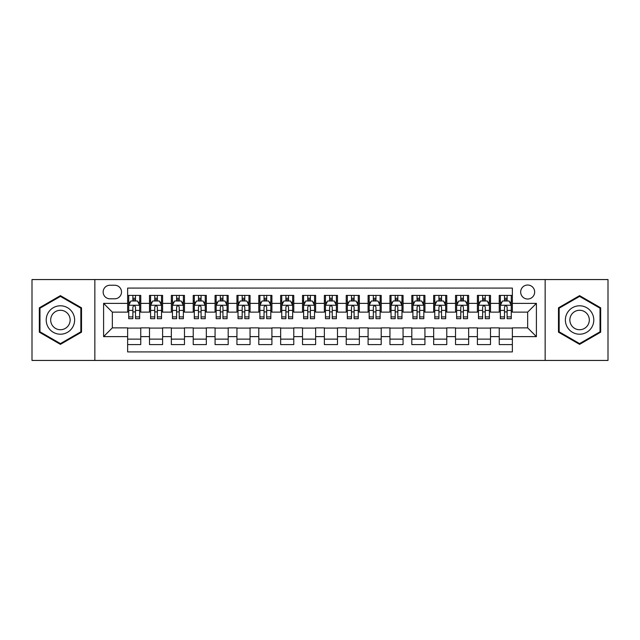 <?xml version="1.0" encoding="UTF-8"?>
<svg xmlns="http://www.w3.org/2000/svg" width="640" height="640" viewBox="0 0 640 640"><rect width="100%" height="100%" fill="white"/><g stroke="black" fill="none" stroke-linecap="round" stroke-linejoin="round"><path stroke-width="0.96" d="M527.664 285.024A6.992 6.992 0 0 0 520.672 292.016A6.992 6.992 0 0 0 527.664 299.016A6.992 6.992 0 0 0 534.664 292.016A6.992 6.992 0 0 0 527.664 285.024M545.152 360.44L608 360.44L608 279.56L545.152 279.56L545.152 360.44L94.848 360.44L94.848 279.56L32 279.56L32 360.44L94.848 360.44M512.368 295.408L499.248 295.408L499.248 303.384L490.504 303.384L490.504 312.128L499.248 312.128L499.248 303.384M490.504 303.384L490.504 295.408L477.392 295.408L477.392 303.384L468.648 303.384L468.648 312.128L477.392 312.128L477.392 303.384M468.648 303.384L468.648 295.408L455.528 295.408L455.528 303.384L446.784 303.384L446.784 312.128L455.528 312.128L455.528 303.384M446.784 303.384L446.784 295.408L433.672 295.408L433.672 303.384L424.928 303.384L424.928 312.128L433.672 312.128L433.672 303.384M424.928 303.384L424.928 295.408L411.808 295.408L411.808 303.384L403.064 303.384L403.064 312.128L411.808 312.128L411.808 303.384M403.064 303.384L403.064 295.408L389.952 295.408L389.952 303.384L381.208 303.384L381.208 312.128L389.952 312.128L389.952 303.384M381.208 303.384L381.208 295.408L368.088 295.408L368.088 303.384L359.344 303.384L359.344 312.128L368.088 312.128L368.088 303.384M359.344 303.384L359.344 295.408L346.232 295.408L346.232 303.384L337.488 303.384L337.488 312.128L346.232 312.128L346.232 303.384M337.488 303.384L337.488 295.408L324.368 295.408L324.368 303.384L315.632 303.384L315.632 312.128L324.368 312.128L324.368 303.384M315.632 303.384L315.632 295.408L302.512 295.408L302.512 303.384L293.768 303.384L293.768 312.128L302.512 312.128L302.512 303.384M293.768 303.384L293.768 295.408L280.656 295.408L280.656 303.384L271.912 303.384L271.912 312.128L280.656 312.128L280.656 303.384M271.912 303.384L271.912 295.408L258.792 295.408L258.792 303.384L250.048 303.384L250.048 312.128L258.792 312.128L258.792 303.384M250.048 303.384L250.048 295.408L236.936 295.408L236.936 303.384L228.192 303.384L228.192 312.128L236.936 312.128L236.936 303.384M228.192 303.384L228.192 295.408L215.072 295.408L215.072 303.384L206.328 303.384L206.328 312.128L215.072 312.128L215.072 303.384M206.328 303.384L206.328 295.408L193.216 295.408L193.216 303.384L184.472 303.384L184.472 312.128L193.216 312.128L193.216 303.384M184.472 303.384L184.472 295.408L171.352 295.408L171.352 303.384L162.608 303.384L162.608 312.128L171.352 312.128L171.352 303.384M162.608 303.384L162.608 295.408L149.496 295.408L149.496 312.128L140.752 312.128L140.752 295.408L127.632 295.408M127.632 344.592L140.752 344.592L140.752 327.872L149.496 327.872L149.496 344.592L162.608 344.592L162.608 327.872L171.352 327.872L171.352 336.616L162.608 336.616M171.352 336.616L171.352 344.592L184.472 344.592L184.472 327.872L193.216 327.872L193.216 336.616L184.472 336.616M193.216 336.616L193.216 344.592L206.328 344.592L206.328 327.872L215.072 327.872L215.072 336.616L206.328 336.616M215.072 336.616L215.072 344.592L228.192 344.592L228.192 327.872L236.936 327.872L236.936 336.616L228.192 336.616M236.936 336.616L236.936 344.592L250.048 344.592L250.048 327.872L258.792 327.872L258.792 336.616L250.048 336.616M258.792 336.616L258.792 344.592L271.912 344.592L271.912 327.872L280.656 327.872L280.656 336.616L271.912 336.616M280.656 336.616L280.656 344.592L293.768 344.592L293.768 327.872L302.512 327.872L302.512 336.616L293.768 336.616M302.512 336.616L302.512 344.592L315.632 344.592L315.632 327.872L324.368 327.872L324.368 336.616L315.632 336.616M324.368 336.616L324.368 344.592L337.488 344.592L337.488 327.872L346.232 327.872L346.232 336.616L337.488 336.616M346.232 336.616L346.232 344.592L359.344 344.592L359.344 327.872L368.088 327.872L368.088 336.616L359.344 336.616M368.088 336.616L368.088 344.592L381.208 344.592L381.208 327.872L389.952 327.872L389.952 336.616L381.208 336.616M389.952 336.616L389.952 344.592L403.064 344.592L403.064 327.872L411.808 327.872L411.808 336.616L403.064 336.616M411.808 336.616L411.808 344.592L424.928 344.592L424.928 327.872L433.672 327.872L433.672 336.616L424.928 336.616M433.672 336.616L433.672 344.592L446.784 344.592L446.784 327.872L455.528 327.872L455.528 336.616L446.784 336.616M455.528 336.616L455.528 344.592L468.648 344.592L468.648 327.872L477.392 327.872L477.392 336.616L468.648 336.616M477.392 336.616L477.392 344.592L490.504 344.592L490.504 327.872L499.248 327.872L499.248 336.616L490.504 336.616M109.928 298.8L114.736 298.8A6.776 6.776 0 0 0 121.512 292.016A6.776 6.776 0 0 0 114.736 285.24L109.928 285.24A6.776 6.776 0 0 0 103.152 292.016A6.776 6.776 0 0 0 109.928 298.8M545.152 279.56L94.848 279.56M512.368 303.384L512.368 288.088L127.632 288.088L127.632 312.128L112.336 312.128L112.336 327.872L127.632 327.872L127.632 351.912L512.368 351.912L512.368 327.872L527.664 327.872L527.664 312.128L512.368 312.128L512.368 303.384L536.408 303.384L536.408 336.616L512.368 336.616M127.632 336.616L103.592 336.616L103.592 303.384L127.632 303.384M499.248 336.616L499.248 344.592L512.368 344.592M127.632 300.872L128.728 300.872M132.88 300.872L135.504 300.872M139.656 300.872L140.752 300.872M127.632 311.912L128.728 311.912M132.88 311.912L135.504 311.912M139.656 311.912L140.752 311.912M127.632 328.088L140.752 328.088M127.632 339.128L140.752 339.128M149.496 311.912L150.592 311.912M154.744 311.912L157.368 311.912M161.52 311.912L162.608 311.912M149.496 300.872L150.592 300.872M154.744 300.872L157.368 300.872M161.52 300.872L162.608 300.872M149.496 328.088L162.608 328.088M149.496 339.128L162.608 339.128M171.352 328.088L184.472 328.088M171.352 339.128L184.472 339.128M171.352 300.872L172.448 300.872M176.6 300.872L179.224 300.872M183.376 300.872L184.472 300.872M171.352 311.912L172.448 311.912M176.6 311.912L179.224 311.912M183.376 311.912L184.472 311.912M193.216 328.088L206.328 328.088M193.216 339.128L206.328 339.128M193.216 300.872L194.304 300.872M198.464 300.872L201.08 300.872M205.24 300.872L206.328 300.872M193.216 311.912L194.304 311.912M198.464 311.912L201.08 311.912M205.24 311.912L206.328 311.912M215.072 328.088L228.192 328.088M215.072 339.128L228.192 339.128M215.072 300.872L216.168 300.872M220.32 300.872L222.944 300.872M227.096 300.872L228.192 300.872M215.072 311.912L216.168 311.912M220.32 311.912L222.944 311.912M227.096 311.912L228.192 311.912M236.936 328.088L250.048 328.088M236.936 339.128L250.048 339.128M236.936 300.872L238.024 300.872M242.176 300.872L244.8 300.872M248.96 300.872L250.048 300.872M236.936 311.912L238.024 311.912M242.176 311.912L244.8 311.912M248.96 311.912L250.048 311.912M258.792 328.088L271.912 328.088M258.792 339.128L271.912 339.128M258.792 300.872L259.888 300.872M264.04 300.872L266.664 300.872M270.816 300.872L271.912 300.872M258.792 311.912L259.888 311.912M264.04 311.912L266.664 311.912M270.816 311.912L271.912 311.912M280.656 328.088L293.768 328.088M280.656 339.128L293.768 339.128M280.656 300.872L281.744 300.872M285.896 300.872L288.52 300.872M292.672 300.872L293.768 300.872M280.656 311.912L281.744 311.912M285.896 311.912L288.52 311.912M292.672 311.912L293.768 311.912M302.512 328.088L315.632 328.088M302.512 339.128L315.632 339.128M302.512 300.872L303.608 300.872M307.76 300.872L310.384 300.872M314.536 300.872L315.632 300.872M302.512 311.912L303.608 311.912M307.76 311.912L310.384 311.912M314.536 311.912L315.632 311.912M324.368 328.088L337.488 328.088M324.368 339.128L337.488 339.128M324.368 300.872L325.464 300.872M329.616 300.872L332.24 300.872M336.392 300.872L337.488 300.872M324.368 311.912L325.464 311.912M329.616 311.912L332.24 311.912M336.392 311.912L337.488 311.912M346.232 328.088L359.344 328.088M346.232 339.128L359.344 339.128M346.232 300.872L347.328 300.872M351.48 300.872L354.104 300.872M358.256 300.872L359.344 300.872M346.232 311.912L347.328 311.912M351.48 311.912L354.104 311.912M358.256 311.912L359.344 311.912M368.088 328.088L381.208 328.088M368.088 339.128L381.208 339.128M368.088 300.872L369.184 300.872M373.336 300.872L375.96 300.872M380.112 300.872L381.208 300.872M368.088 311.912L369.184 311.912M373.336 311.912L375.96 311.912M380.112 311.912L381.208 311.912M389.952 328.088L403.064 328.088M389.952 339.128L403.064 339.128M389.952 300.872L391.04 300.872M395.2 300.872L397.824 300.872M401.976 300.872L403.064 300.872M389.952 311.912L391.04 311.912M395.2 311.912L397.824 311.912M401.976 311.912L403.064 311.912M411.808 328.088L424.928 328.088M411.808 339.128L424.928 339.128M411.808 300.872L412.904 300.872M417.056 300.872L419.68 300.872M423.832 300.872L424.928 300.872M411.808 311.912L412.904 311.912M417.056 311.912L419.68 311.912M423.832 311.912L424.928 311.912M433.672 328.088L446.784 328.088M433.672 339.128L446.784 339.128M433.672 300.872L434.76 300.872M438.92 300.872L441.536 300.872M445.696 300.872L446.784 300.872M433.672 311.912L434.76 311.912M438.92 311.912L441.536 311.912M445.696 311.912L446.784 311.912M455.528 328.088L468.648 328.088M455.528 339.128L468.648 339.128M455.528 300.872L456.624 300.872M460.776 300.872L463.4 300.872M467.552 300.872L468.648 300.872M455.528 311.912L456.624 311.912M460.776 311.912L463.4 311.912M467.552 311.912L468.648 311.912M477.392 328.088L490.504 328.088M477.392 339.128L490.504 339.128M477.392 300.872L478.48 300.872M482.632 300.872L485.256 300.872M489.408 300.872L490.504 300.872M477.392 311.912L478.48 311.912M482.632 311.912L485.256 311.912M489.408 311.912L490.504 311.912M499.248 328.088L512.368 328.088M499.248 339.128L512.368 339.128M499.248 300.872L500.344 300.872M504.496 300.872L507.12 300.872M511.272 300.872L512.368 300.872M499.248 311.912L500.344 311.912M504.496 311.912L507.12 311.912M511.272 311.912L512.368 311.912M112.336 312.128L103.592 303.384M112.336 327.872L103.592 336.616M536.408 303.384L527.664 312.128M536.408 336.616L527.664 327.872M60.416 344.36L81.512 332.176L81.512 307.824L60.416 295.64L39.32 307.824L39.32 332.176L60.416 344.36M600.68 307.824L579.584 295.64L558.488 307.824L558.488 332.176L579.584 344.36L600.68 332.176L600.68 307.824M135.504 298.248L132.88 298.248M139.656 316.904L135.504 316.904L135.504 318.688L139.656 318.688L139.656 305.352L137.472 300.984L130.912 300.984L128.728 305.352L128.728 318.688L132.88 318.688L132.88 316.904L128.728 316.904M128.728 305.352L128.728 295.408M139.656 305.352L139.656 295.408M132.88 300.984L132.88 295.408M135.504 295.408L135.504 300.984M135.504 316.904L135.504 306.992C134.632 305.312 133.76 305.312 132.88 306.992L132.88 316.904M60.416 305.792A14.208 14.208 0 0 0 46.208 320A14.208 14.208 0 0 0 60.416 334.208A14.208 14.208 0 0 0 74.624 320A14.208 14.208 0 0 0 60.416 305.792M60.416 310.272A9.728 9.728 0 0 0 50.688 320A9.728 9.728 0 0 0 60.416 329.728A9.728 9.728 0 0 0 70.144 320A9.728 9.728 0 0 0 60.416 310.272M80.856 331.8L60.416 343.6L39.976 331.8L39.976 308.2L60.416 296.4L80.856 308.2L80.856 331.8M567.28 312.896A14.208 14.208 0 0 0 572.48 332.304A14.208 14.208 0 0 0 591.888 327.104A14.208 14.208 0 0 0 586.688 307.696A14.208 14.208 0 0 0 567.28 312.896M571.16 315.136A9.728 9.728 0 0 0 574.72 328.424A9.728 9.728 0 0 0 588.008 324.864A9.728 9.728 0 0 0 584.448 311.576A9.728 9.728 0 0 0 571.16 315.136M600.024 308.2L600.024 331.8L579.584 343.6L559.144 331.8L559.144 308.2L579.584 296.4L600.024 308.2M157.368 298.248L154.744 298.248M161.52 316.904L157.368 316.904L157.368 318.688L161.52 318.688L161.52 305.352L159.336 300.984L152.776 300.984L150.592 305.352L150.592 318.688L154.744 318.688L154.744 316.904L150.592 316.904M150.592 305.352L150.592 295.408M161.52 305.352L161.52 295.408M154.744 300.984L154.744 295.408M157.368 295.408L157.368 300.984M157.368 316.904L157.368 306.992C156.488 305.312 155.616 305.312 154.744 306.992L154.744 316.904M179.224 298.248L176.6 298.248M183.376 316.904L179.224 316.904L179.224 318.688L183.376 318.688L183.376 305.352L181.192 300.984L174.632 300.984L172.448 305.352L172.448 318.688L176.6 318.688L176.6 316.904L172.448 316.904M172.448 305.352L172.448 295.408M183.376 305.352L183.376 295.408M176.6 300.984L176.6 295.408M179.224 295.408L179.224 300.984M179.224 316.904L179.224 306.992C178.352 305.312 177.48 305.312 176.6 306.992L176.6 316.904M201.08 298.248L198.464 298.248M205.24 316.904L201.08 316.904L201.08 318.688L205.24 318.688L205.24 305.352L203.048 300.984L196.496 300.984L194.304 305.352L194.304 318.688L198.464 318.688L198.464 316.904L194.304 316.904M194.304 305.352L194.304 295.408M205.24 305.352L205.24 295.408M198.464 300.984L198.464 295.408M201.08 295.408L201.08 300.984M201.08 316.904L201.08 306.992C200.208 305.312 199.336 305.312 198.464 306.992L198.464 316.904M222.944 298.248L220.32 298.248M227.096 316.904L222.944 316.904L222.944 318.688L227.096 318.688L227.096 305.352L224.912 300.984L218.352 300.984L216.168 305.352L216.168 318.688L220.32 318.688L220.32 316.904L216.168 316.904M216.168 305.352L216.168 295.408M227.096 305.352L227.096 295.408M220.32 300.984L220.32 295.408M222.944 295.408L222.944 300.984M222.944 316.904L222.944 306.992C222.072 305.312 221.192 305.312 220.32 306.992L220.32 316.904M244.8 298.248L242.176 298.248M248.96 316.904L244.8 316.904L244.8 318.688L248.96 318.688L248.96 305.352L246.768 300.984L240.216 300.984L238.024 305.352L238.024 318.688L242.176 318.688L242.176 316.904L238.024 316.904M238.024 305.352L238.024 295.408M248.96 305.352L248.96 295.408M242.176 300.984L242.176 295.408M244.8 295.408L244.8 300.984M244.8 316.904L244.8 306.992C243.928 305.312 243.056 305.312 242.176 306.992L242.176 316.904M266.664 298.248L264.04 298.248M270.816 316.904L266.664 316.904L266.664 318.688L270.816 318.688L270.816 305.352L268.632 300.984L262.072 300.984L259.888 305.352L259.888 318.688L264.04 318.688L264.04 316.904L259.888 316.904M259.888 305.352L259.888 295.408M270.816 305.352L270.816 295.408M264.04 300.984L264.04 295.408M266.664 295.408L266.664 300.984M266.664 316.904L266.664 306.992C265.792 305.312 264.912 305.312 264.04 306.992L264.04 316.904M288.52 298.248L285.896 298.248M292.672 316.904L288.52 316.904L288.52 318.688L292.672 318.688L292.672 305.352L290.488 300.984L283.928 300.984L281.744 305.352L281.744 318.688L285.896 318.688L285.896 316.904L281.744 316.904M281.744 305.352L281.744 295.408M292.672 305.352L292.672 295.408M285.896 300.984L285.896 295.408M288.52 295.408L288.52 300.984M288.52 316.904L288.52 306.992C287.648 305.312 286.776 305.312 285.896 306.992L285.896 316.904M310.384 298.248L307.76 298.248M314.536 316.904L310.384 316.904L310.384 318.688L314.536 318.688L314.536 305.352L312.352 300.984L305.792 300.984L303.608 305.352L303.608 318.688L307.76 318.688L307.76 316.904L303.608 316.904M303.608 305.352L303.608 295.408M314.536 305.352L314.536 295.408M307.76 300.984L307.76 295.408M310.384 295.408L310.384 300.984M310.384 316.904L310.384 306.992C309.512 305.312 308.632 305.312 307.76 306.992L307.76 316.904M332.24 298.248L329.616 298.248M336.392 316.904L332.24 316.904L332.24 318.688L336.392 318.688L336.392 305.352L334.208 300.984L327.648 300.984L325.464 305.352L325.464 318.688L329.616 318.688L329.616 316.904L325.464 316.904M325.464 305.352L325.464 295.408M336.392 305.352L336.392 295.408M329.616 300.984L329.616 295.408M332.24 295.408L332.24 300.984M332.24 316.904L332.24 306.992C331.368 305.312 330.496 305.312 329.616 306.992L329.616 316.904M354.104 298.248L351.48 298.248M358.256 316.904L354.104 316.904L354.104 318.688L358.256 318.688L358.256 305.352L356.072 300.984L349.512 300.984L347.328 305.352L347.328 318.688L351.48 318.688L351.48 316.904L347.328 316.904M347.328 305.352L347.328 295.408M358.256 305.352L358.256 295.408M351.48 300.984L351.48 295.408M354.104 295.408L354.104 300.984M354.104 316.904L354.104 306.992C353.224 305.312 352.352 305.312 351.48 306.992L351.48 316.904M375.96 298.248L373.336 298.248M380.112 316.904L375.96 316.904L375.96 318.688L380.112 318.688L380.112 305.352L377.928 300.984L371.368 300.984L369.184 305.352L369.184 318.688L373.336 318.688L373.336 316.904L369.184 316.904M369.184 305.352L369.184 295.408M380.112 305.352L380.112 295.408M373.336 300.984L373.336 295.408M375.96 295.408L375.96 300.984M375.96 316.904L375.96 306.992C375.088 305.312 374.216 305.312 373.336 306.992L373.336 316.904M397.824 298.248L395.2 298.248M401.976 316.904L397.824 316.904L397.824 318.688L401.976 318.688L401.976 305.352L399.784 300.984L393.232 300.984L391.04 305.352L391.04 318.688L395.2 318.688L395.2 316.904L391.04 316.904M391.04 305.352L391.04 295.408M401.976 305.352L401.976 295.408M395.2 300.984L395.2 295.408M397.824 295.408L397.824 300.984M397.824 316.904L397.824 306.992C396.944 305.312 396.072 305.312 395.2 306.992L395.2 316.904M419.68 298.248L417.056 298.248M423.832 316.904L419.68 316.904L419.68 318.688L423.832 318.688L423.832 305.352L421.648 300.984L415.088 300.984L412.904 305.352L412.904 318.688L417.056 318.688L417.056 316.904L412.904 316.904M412.904 305.352L412.904 295.408M423.832 305.352L423.832 295.408M417.056 300.984L417.056 295.408M419.68 295.408L419.68 300.984M419.68 316.904L419.68 306.992C418.808 305.312 417.936 305.312 417.056 306.992L417.056 316.904M441.536 298.248L438.92 298.248M445.696 316.904L441.536 316.904L441.536 318.688L445.696 318.688L445.696 305.352L443.504 300.984L436.952 300.984L434.76 305.352L434.76 318.688L438.92 318.688L438.92 316.904L434.76 316.904M434.76 305.352L434.76 295.408M445.696 305.352L445.696 295.408M438.92 300.984L438.92 295.408M441.536 295.408L441.536 300.984M441.536 316.904L441.536 306.992C440.664 305.312 439.792 305.312 438.92 306.992L438.92 316.904M463.4 298.248L460.776 298.248M467.552 316.904L463.4 316.904L463.4 318.688L467.552 318.688L467.552 305.352L465.368 300.984L458.808 300.984L456.624 305.352L456.624 318.688L460.776 318.688L460.776 316.904L456.624 316.904M456.624 305.352L456.624 295.408M467.552 305.352L467.552 295.408M460.776 300.984L460.776 295.408M463.4 295.408L463.4 300.984M463.4 316.904L463.4 306.992C462.528 305.312 461.648 305.312 460.776 306.992L460.776 316.904M485.256 298.248L482.632 298.248M489.408 316.904L485.256 316.904L485.256 318.688L489.408 318.688L489.408 305.352L487.224 300.984L480.664 300.984L478.48 305.352L478.48 318.688L482.632 318.688L482.632 316.904L478.48 316.904M478.48 305.352L478.48 295.408M489.408 305.352L489.408 295.408M482.632 300.984L482.632 295.408M485.256 295.408L485.256 300.984M485.256 316.904L485.256 306.992C484.384 305.312 483.512 305.312 482.632 306.992L482.632 316.904M507.12 298.248L504.496 298.248M511.272 316.904L507.12 316.904L507.12 318.688L511.272 318.688L511.272 305.352L509.088 300.984L502.528 300.984L500.344 305.352L500.344 318.688L504.496 318.688L504.496 316.904L500.344 316.904M500.344 305.352L500.344 295.408M511.272 305.352L511.272 295.408M504.496 300.984L504.496 295.408M507.12 295.408L507.12 300.984M507.12 316.904L507.12 306.992C506.248 305.312 505.368 305.312 504.496 306.992L504.496 316.904M149.496 336.616L140.752 336.616M149.496 303.384L140.752 303.384M139.6 305.248L128.784 305.248M128.728 302.184L130.312 302.184M138.072 302.184L139.656 302.184M132.88 310.424L128.728 310.424M139.656 310.424L135.504 310.424M135.504 299.64L132.88 299.64M161.464 305.248L150.64 305.248M150.592 302.184L152.176 302.184M159.936 302.184L161.52 302.184M154.744 310.424L150.592 310.424M161.52 310.424L157.368 310.424M157.368 299.64L154.744 299.64M183.32 305.248L172.504 305.248M172.448 302.184L174.032 302.184M181.792 302.184L183.376 302.184M176.6 310.424L172.448 310.424M183.376 310.424L179.224 310.424M179.224 299.64L176.6 299.64M205.184 305.248L194.36 305.248M194.304 302.184L195.888 302.184M203.656 302.184L205.24 302.184M198.464 310.424L194.304 310.424M205.24 310.424L201.08 310.424M201.08 299.64L198.464 299.64M227.04 305.248L216.224 305.248M216.168 302.184L217.752 302.184M225.512 302.184L227.096 302.184M220.32 310.424L216.168 310.424M227.096 310.424L222.944 310.424M222.944 299.64L220.32 299.64M248.904 305.248L238.08 305.248M238.024 302.184L239.608 302.184M247.368 302.184L248.96 302.184M242.176 310.424L238.024 310.424M248.96 310.424L244.8 310.424M244.8 299.64L242.176 299.64M270.76 305.248L259.944 305.248M259.888 302.184L261.472 302.184M269.232 302.184L270.816 302.184M264.04 310.424L259.888 310.424M270.816 310.424L266.664 310.424M266.664 299.64L264.04 299.64M292.624 305.248L281.8 305.248M281.744 302.184L283.328 302.184M291.088 302.184L292.672 302.184M285.896 310.424L281.744 310.424M292.672 310.424L288.52 310.424M288.52 299.64L285.896 299.64M314.48 305.248L303.656 305.248M303.608 302.184L305.192 302.184M312.952 302.184L314.536 302.184M307.76 310.424L303.608 310.424M314.536 310.424L310.384 310.424M310.384 299.64L307.76 299.64M336.344 305.248L325.52 305.248M325.464 302.184L327.048 302.184M334.808 302.184L336.392 302.184M329.616 310.424L325.464 310.424M336.392 310.424L332.24 310.424M332.24 299.64L329.616 299.64M358.2 305.248L347.376 305.248M347.328 302.184L348.912 302.184M356.672 302.184L358.256 302.184M351.48 310.424L347.328 310.424M358.256 310.424L354.104 310.424M354.104 299.64L351.48 299.64M380.056 305.248L369.24 305.248M369.184 302.184L370.768 302.184M378.528 302.184L380.112 302.184M373.336 310.424L369.184 310.424M380.112 310.424L375.96 310.424M375.96 299.64L373.336 299.64M401.92 305.248L391.096 305.248M391.04 302.184L392.632 302.184M400.392 302.184L401.976 302.184M395.2 310.424L391.04 310.424M401.976 310.424L397.824 310.424M397.824 299.64L395.2 299.64M423.776 305.248L412.96 305.248M412.904 302.184L414.488 302.184M422.248 302.184L423.832 302.184M417.056 310.424L412.904 310.424M423.832 310.424L419.68 310.424M419.68 299.64L417.056 299.64M445.64 305.248L434.816 305.248M434.76 302.184L436.344 302.184M444.112 302.184L445.696 302.184M438.92 310.424L434.76 310.424M445.696 310.424L441.536 310.424M441.536 299.64L438.92 299.64M467.496 305.248L456.68 305.248M456.624 302.184L458.208 302.184M465.968 302.184L467.552 302.184M460.776 310.424L456.624 310.424M467.552 310.424L463.4 310.424M463.4 299.64L460.776 299.64M489.36 305.248L478.536 305.248M478.48 302.184L480.064 302.184M487.824 302.184L489.408 302.184M482.632 310.424L478.48 310.424M489.408 310.424L485.256 310.424M485.256 299.64L482.632 299.64M511.216 305.248L500.4 305.248M500.344 302.184L501.928 302.184M509.688 302.184L511.272 302.184M504.496 310.424L500.344 310.424M511.272 310.424L507.12 310.424M507.12 299.64L504.496 299.64"/></g></svg>
